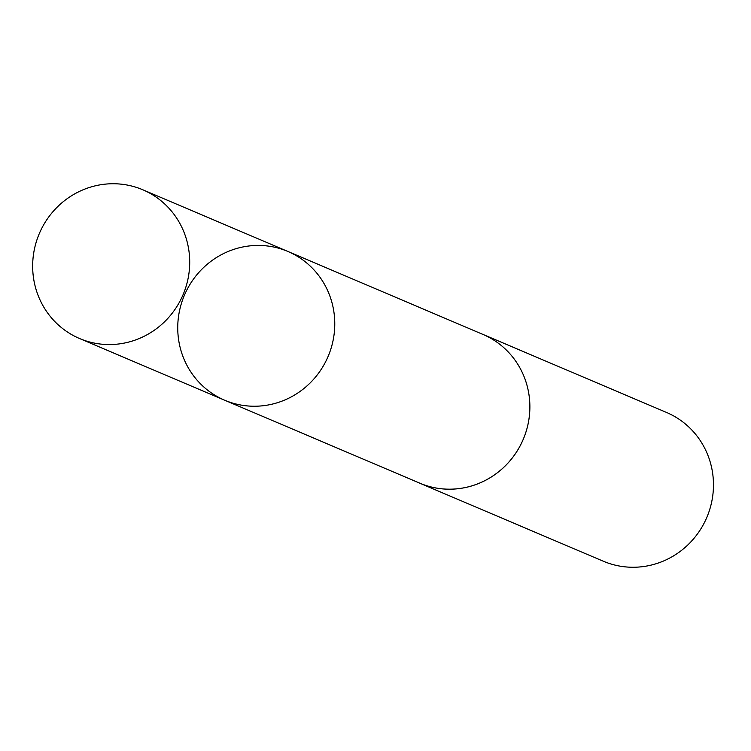<?xml version="1.0" encoding="UTF-8"?>
<svg xmlns="http://www.w3.org/2000/svg" width="751" height="751" viewBox="0 0 751 751"><rect width="100%" height="100%" fill="white"/><g stroke="black" fill="none" stroke-linecap="round" stroke-linejoin="round"><path stroke-width="1.13" d="M481.466 333.791A80.817 78.104 113 0 1 482.996 334.42A80.798 78.085 113 0 1 484.517 335.106A80.798 78.085 113 0 1 522.884 440.142A80.798 78.085 113 0 1 419.753 483.156L224.643 400.208A80.808 78.095 -67 0 0 327.783 357.185A80.808 78.095 -67 0 0 289.417 252.139A80.808 78.095 -67 0 0 287.886 251.463A80.808 78.095 -67 0 0 184.389 295.274A80.808 78.095 -67 0 0 224.643 400.208A80.808 78.095 -67 0 0 327.783 357.185A80.808 78.095 -67 0 0 289.417 252.139A80.808 78.095 -67 0 0 287.886 251.463L142.812 189.778A80.817 78.104 113 0 1 144.342 190.444A80.817 78.104 113 0 1 182.718 295.509A80.817 78.104 113 0 1 79.559 338.523A80.817 78.104 113 0 1 78.029 337.856A80.817 78.104 113 0 1 39.653 232.791A80.817 78.104 113 0 1 142.812 189.778M287.886 251.463L482.987 334.439A80.817 78.104 113 0 1 523.24 439.354A80.817 78.104 113 0 1 419.743 483.175A80.817 78.104 113 0 1 418.232 482.508M482.996 334.42L666.569 412.477A80.817 78.104 113 0 1 706.822 517.411A80.817 78.104 113 0 1 603.316 561.222L419.743 483.175M224.643 400.208L79.559 338.523"/></g></svg>
